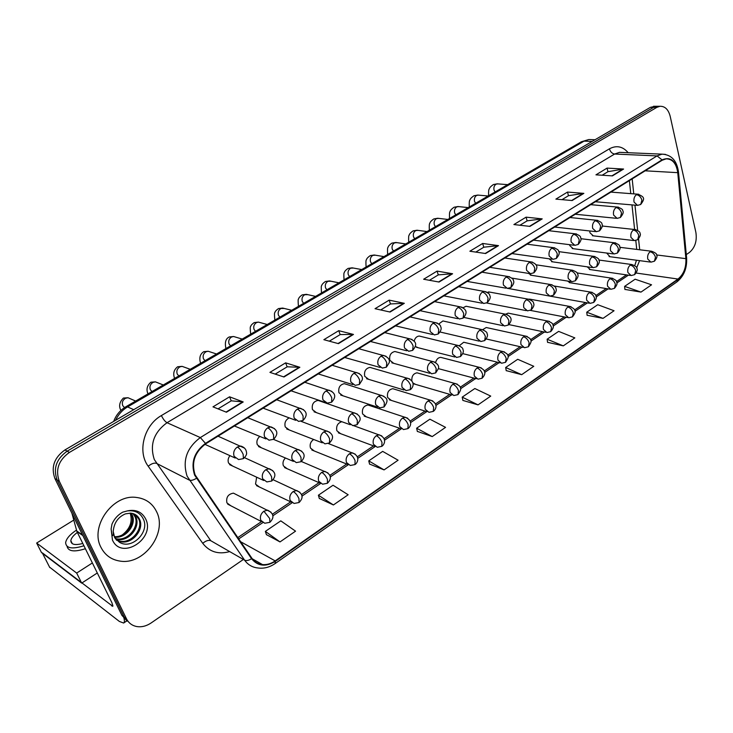 <?xml version="1.0" encoding="UTF-8"?>
<svg xmlns="http://www.w3.org/2000/svg" width="733" height="733" viewBox="0 0 733 733"><rect width="100%" height="100%" fill="white"/><g stroke="black" fill="none" stroke-linecap="round" stroke-linejoin="round"><path stroke-width="1.1" d="M256.651 477.192L255.533 484.101L259.354 486.978L256.513 485.631L291.166 502.078M285.421 457.997C283.149 460.333 282.471 462.954 283.378 465.84L287.18 468.735L284.532 467.572L319.881 483.029M313.678 439.479C310.609 441.623 309.537 444.491 310.48 448.065L314.255 450.969L311.8 449.98L347.79 464.484M341.807 421.713C337.647 423.069 335.998 426.093 336.868 430.757L340.616 433.679L338.334 432.827L374.93 446.424M370.028 405.661L367.948 404.973C363.586 405.926 361.79 408.904 362.578 413.907L366.289 416.83L364.182 416.106L401.317 428.832L384.449 440.276M394.721 389.278L392.796 388.692C388.6 389.644 386.868 392.576 387.62 397.478L391.294 400.41L389.342 399.797L426.991 411.699M412.816 382.938L415.666 384.413L413.861 383.89L451.986 395.005M438.398 368.644L476.313 378.732M548.11 295.793L588.92 303.169M567.534 281.041L570.329 282.791L569.284 282.617L609.792 289.132M587.206 266.821L590.377 269.597L589.414 269.46L630.16 275.425M606.658 253.032L609.975 256.715L609.077 256.596L650.043 262.029M271.018 512.165L233.461 493.153C228.137 494.069 225.947 497.304 226.909 502.865L230.748 505.724L227.706 504.157L261.617 521.649M259.812 436.41C257.146 438.746 256.303 441.532 257.292 444.748L261.342 447.762L258.52 446.562L293.429 461.396M289.233 417.883C285.577 419.826 284.248 422.849 285.247 426.936L289.26 429.959L286.649 428.942L322.263 442.824M320.449 401.217L318.067 400.401C313.449 401.391 311.571 404.451 312.45 409.6L316.427 412.633L314.017 411.772L350.273 424.737M346.535 384.367L344.345 383.68C339.901 384.66 338.096 387.684 338.93 392.723L342.879 395.765L340.653 395.041L377.504 407.127M371.961 367.966L369.945 367.389C365.666 368.378 363.925 371.338 364.722 376.286L368.626 379.337L366.573 378.723L403.984 389.983M396.745 352.005L394.885 351.51C390.771 352.5 389.095 355.423 389.855 360.269L393.703 363.33L391.825 362.808L429.74 373.28M415.364 346.452L418.149 347.726L416.408 347.286L454.799 356.998M440.157 332.022L479.199 341.138M463.934 317.453L502.957 325.672M486.611 302.986L526.102 310.59M507.942 288.417L548.65 295.885M528.502 273.382L531.553 275.296L530.399 275.113L570.64 281.536M549.164 258.804L552.618 261.837L551.555 261.681L592.072 267.527M569.614 244.675L569.788 245.61L573.188 248.689L572.207 248.56L612.99 253.856M589.726 230.959L589.946 232.764L593.29 235.843L592.383 235.733L633.394 240.506M229.97 455.669C228.119 458.024 227.651 460.489 228.559 463.064L232.636 466.051L229.594 464.64L263.752 480.491M234.432 425.992L265.942 438.93M263.138 408.162L295.747 420.33M291.065 390.808L324.692 402.234M318.241 373.922L352.802 384.614M344.702 357.484L380.134 367.462M370.467 341.477L406.696 350.768M395.573 325.883L432.525 334.495M420.027 310.682L457.658 318.653M443.877 295.866L482.122 303.215M467.132 281.417L505.944 288.161M489.818 267.325L529.144 273.482M511.955 253.572L551.747 259.17M533.569 240.149L573.774 245.207M554.661 227.047L595.26 231.582M575.268 214.247L616.215 218.287M595.388 201.74L636.665 205.304M418.809 373.317L417.031 372.822C413.256 373.601 411.534 376.286 411.864 380.876M442.311 357.768L440.67 357.347C438.114 357.612 436.437 359.344 435.649 362.533M465.244 342.604L463.723 342.247L459.371 345.692M487.628 327.825L486.226 327.523L482.745 329.612M509.481 313.403L508.189 313.147L505.788 314.145M530.829 299.33L529.052 299.192M420.916 336.456L419.212 336.044C416.637 336.328 414.951 338.05 414.154 341.212M444.491 321.311L442.924 320.962L438.746 323.986M467.498 306.541L466.06 306.257L463.036 307.759M489.956 292.146L487.133 292.293M100.98 547.368C105.03 555.22 111.407 559.792 120.093 561.102C143.98 565.225 167.536 532.928 156.642 511.826C152.528 503.342 145.702 498.541 136.164 497.414C112.818 494.042 89.573 526.541 100.98 547.368C105.03 555.22 111.407 559.792 120.093 561.102C143.98 565.225 167.536 532.928 156.642 511.826C152.528 503.342 145.702 498.541 136.164 497.414C112.818 494.042 89.573 526.541 100.98 547.368M680.068 188.61L678.868 175.911L680.068 188.61M195.079 474.828C191.203 462.477 194.731 452.16 205.68 443.859L662.128 160.27L666.15 158.85C672.546 158.942 676.412 163.551 677.75 172.667L685.886 258.648C686.28 267.591 683.651 274.389 677.988 279.044L275.177 560.892C271.054 563.723 266.821 564.951 262.478 564.584C258.071 564.089 254.562 562 251.95 558.326L195.079 474.828M194.602 475.121L251.556 558.702C257.86 566.288 265.795 567.168 275.361 561.331L678.071 279.429C683.88 274.655 686.583 267.692 686.18 258.529L678.043 172.567C675.826 160.619 670.493 156.376 662.036 159.858L205.469 443.373C194.254 451.885 190.626 462.468 194.602 475.121M658.445 106.276L653.579 107.366L67.152 451.171C56.359 458.913 53.014 468.497 57.11 479.941L124.189 617.067L129.475 622.913L124.189 617.067L57.11 479.941C53.014 468.497 56.359 458.913 67.152 451.171L653.579 107.366L658.445 106.276M602.141 175.233L608.024 171.659L623.591 169.039L607.071 168.104L595.947 174.839L612.431 175.883L623.591 169.039M607.95 171.696L607.071 168.104M562 199.651L568.542 195.674L583.853 193.375L567.516 192.064L555.88 199.119L572.152 200.54L583.853 193.375M568.478 195.711L567.516 192.064M519.926 225.242L527.192 220.825L542.209 218.874L526.092 217.16L513.897 224.555L529.941 226.387L542.209 218.874M527.128 220.862L526.092 217.16M475.79 252.088L483.844 247.186L498.504 245.637L482.662 243.475L469.871 251.227L485.622 253.526L498.504 245.637M483.78 247.232L482.662 243.475M218.031 408.877L231.271 400.823L243.209 401.959L229.576 396.81L212.982 406.861L226.442 412.221L243.209 401.959M231.225 400.85L229.576 396.81M275.196 374.105L287.208 366.802L299.852 367.279L285.623 362.853L269.918 372.364L283.983 376.991L299.852 367.279M287.153 366.83L285.623 362.853M329.337 341.175L340.213 334.56L353.471 334.44L338.747 330.665L323.858 339.691L338.444 343.649L353.471 334.44M340.158 334.587L338.747 330.665M380.674 309.949L390.533 303.948L404.323 303.306L389.168 300.127L375.03 308.694L390.066 312.038L404.323 303.306M390.469 303.984L389.168 300.127M429.428 280.29L438.343 274.866L452.6 273.748L437.079 271.1L423.637 279.236L439.058 282.04L452.6 273.748M438.288 274.902L437.079 271.1M686.299 254.598L689.46 252.427C695.003 247.681 697.147 241.001 695.883 232.398L670.182 116.263C668.377 109.464 664.968 106.138 659.947 106.285L656.786 107.385L69.388 452.435C58.567 460.205 55.204 469.835 59.309 481.306L126.497 618.826C128.696 623.096 132.151 625.68 136.869 626.559C141.707 627.283 146.463 626.083 151.126 622.958L243.182 559.6M547.588 342.311L563.301 345.866L574.837 337.886L558.628 331.38L547.13 339.223L547.606 342.439M587.124 315.272L603.03 318.369L614.052 310.746L597.734 304.717L586.739 312.212L587.142 315.401M624.928 289.416L640.999 292.091L651.545 284.798L635.126 279.209L624.608 286.383L624.947 289.544M417.343 431.389L432.241 436.575L445.554 427.357L429.877 419.184L416.628 428.228L417.37 431.517M369.56 464.071L384.083 469.899L398.092 460.205L382.672 451.381L368.745 460.883L369.597 464.2M319.313 498.431L333.414 504.964L348.157 494.757L333.039 485.237L318.388 495.224L319.35 498.568M266.409 534.623L280.006 541.925L295.555 531.159L280.794 520.861L265.355 531.388L266.446 534.751M506.201 370.614L521.685 374.673L533.771 366.298L517.709 359.289L505.669 367.499L506.228 370.742M478.044 404.873L490.734 396.095L474.837 388.527L462.211 397.139L462.862 400.41L478.044 404.873L462.211 397.139M432.241 436.575L416.628 428.228M384.083 469.899L368.745 460.883M333.414 504.964L318.388 495.224M280.006 541.925L265.355 531.388M521.685 374.673L505.669 367.499M563.301 345.866L547.13 339.223M603.03 318.369L586.739 312.212M640.999 292.091L624.608 286.383M655.247 106.267L650.382 107.357L64.944 449.925C54.169 457.63 50.834 467.178 54.929 478.585L121.889 615.308L127.166 621.144M114.641 537.243L119.36 542.191C131.601 550.126 149.321 532.497 143.686 519.807C140.69 512.963 135.211 510.003 127.249 510.928L122.723 512.156C117.821 514.896 114.238 518.9 111.966 524.177L111.123 528.979L112.085 535.209C113.194 536.272 113.578 535.017 113.212 531.462C113.982 522.904 118.059 517.031 125.453 513.86L130.731 513.146C134.964 513.641 137.932 515.757 139.646 519.514C144.447 529.153 132.728 544.023 121.321 541.843L116.529 540.175M131.207 513.192L132.206 515.024C136.869 524.37 125.838 538.819 114.623 537.161M130.602 513.137L131.289 514.465C135.852 523.637 125.316 537.848 114.201 536.611M133.433 513.696L135.907 517.251C140.699 526.853 129.026 541.632 117.665 539.451L115.493 538.957M132.902 513.531L134.973 516.692C139.765 526.276 128.11 541.036 116.758 538.856L115.209 538.544M134.954 514.355L138.702 518.946C143.503 528.575 131.803 543.419 120.404 541.238L116.327 539.964M130.135 513.118C132.783 521.383 130.199 528.621 122.384 534.852M123.483 616.526C124.637 620.173 124.692 622.344 123.648 623.032L119.387 621.456L49.551 567.104M42.34 552.856L112.8 606.347L111.984 602.865L76.91 531.489L71.944 513.338M73.776 520.082L36.65 543.052L76.663 573.059L92.376 562.953M36.65 543.052L41.506 552.572L81.684 583.111L97.297 572.977M76.663 573.059L81.684 583.111M77.368 532.424C73.41 535.347 71.229 538.095 70.826 540.67C71.019 544.601 75.004 545.526 82.792 543.465M67.06 546.351C68.233 551.436 74.345 552.233 85.385 548.724M76.489 530.106C69.947 534.449 66.337 538.636 65.631 542.649C66.089 548.376 72.182 549.411 83.928 545.764M229.392 551.665C218.315 554.652 209.427 551.867 202.739 543.318L148.203 466.225C137.144 451.665 144.034 425.241 161.407 415.556L609.407 148.826C610.387 151.887 612.128 153.628 614.62 154.031L167.032 422.712C153.747 432.488 149.514 444.784 154.324 459.582L210.756 540.697L244.611 560.177C246.416 560.992 248.725 560.507 251.556 558.702M609.407 148.826C616.49 145.07 622.748 146.362 628.19 152.711M622.445 152.464L619.55 152.345L614.62 154.031L657.043 155.909L662.009 154.15L665.482 154.397M275.361 561.331L275.113 563.567C269.542 567.369 263.733 568.826 257.668 567.938C252.207 567.305 247.855 564.722 244.611 560.177L187.107 476.184C182.242 460.773 186.649 447.9 200.338 437.574L205.469 443.373M196.371 478.328C193.402 480.179 191.029 480.766 189.27 480.078L156.441 463.329C154.278 462.651 151.529 463.623 148.203 466.225M678.071 279.429L676.88 281.93C683.889 276.24 687.142 268.269 686.619 258.025L686.592 257.686M686.18 258.529L686.619 258.025L678.483 171.879M678.043 172.567L678.511 172.145C676.916 160.637 671.419 154.636 662.009 154.15L622.729 152.482M662.036 159.858L657.043 155.909L200.338 437.574L167.032 422.712C164.998 421.521 163.12 419.139 161.407 415.556M656.786 107.385L650.382 107.357M69.388 452.435L64.944 449.925M59.309 481.306L54.929 478.585M126.497 618.826L121.889 615.308M202.739 543.318C205.881 540.734 208.548 539.864 210.756 540.697M677.988 279.044L636.226 273.043M636.665 267.875L639.579 260.646M685.886 258.648L656.566 254.947M677.75 172.667L645.177 170.807M639.707 249.77L638.562 238.976M637.646 230.373L634.961 205.158M633.761 193.869L632.176 178.889M275.177 560.892L240.516 541.66M238.665 538.957L262.771 522.638M272.749 515.876L292.064 502.811M301.868 496.177L320.532 483.542M330.162 477.018L348.212 464.804M357.677 458.4L375.14 446.58M410.498 422.648L426.771 411.634M435.851 405.477L451.528 394.876M460.553 388.765L475.644 378.549M484.614 372.483L499.146 362.643M508.051 356.614L522.043 347.14M530.912 341.138L544.372 332.031M553.195 326.057L566.151 317.288M574.938 311.342L587.399 302.903M596.149 296.984L608.143 288.866M616.856 282.965L628.383 275.159M452.078 273.721L438.618 281.958M403.81 303.26L389.635 311.937M352.976 334.376L338.023 343.53M299.376 367.187L283.579 376.854M242.76 401.849L226.057 412.074M497.964 245.628L485.173 253.462M541.66 218.883L529.473 226.341M583.294 193.393L571.694 200.503M623.032 169.076L611.954 175.847M591.586 139.627L588.819 139.536L584.073 141.13L127.579 406.916C122.301 410.068 118.306 414.521 115.603 420.275M133.718 409.674L127.579 406.916L125.81 406.788L581.416 141.753L588.819 139.536L595.04 139.737M581.416 141.753L584.073 141.13L592.191 141.405M237.309 447.029C234.074 449.521 233.012 452.627 234.139 456.347L238.573 459.564L243.393 458.638L243.173 454.35C241.505 450.74 239.554 448.303 237.309 447.029L240.754 446.049C244.263 447.148 246.178 449.265 246.499 452.408C247.03 454.112 245.995 456.192 243.393 458.638M130.767 398.935L128.037 397.744L125.508 398.276C122.668 400.09 121.742 402.536 122.732 405.606L124.491 407.603M244.602 448.138L218.022 436.181M265.804 469.706C262.671 472.189 261.635 475.231 262.707 478.86L266.858 481.929L271.769 481.013L271.613 476.926C270.01 473.417 268.076 471.007 265.804 469.706L269.249 468.708C275.791 471.768 276.625 475.864 271.769 481.013M272.777 470.613L244.575 457.694M263.898 511.203C260.774 513.723 259.748 516.765 260.811 520.32L264.723 523.252L269.891 522.336L269.671 518.478L263.898 511.203L267.563 510.141C273.849 513.421 274.618 517.48 269.891 522.336M267.728 427.797C264.586 430.225 263.541 433.285 264.613 436.969L269.02 440.194L273.666 439.278L273.574 434.962C271.961 431.389 270.019 428.997 267.728 427.797L270.953 426.863C277.734 429.694 278.641 433.826 273.666 439.278M157.934 382.855L155.405 381.856L153.041 382.369C150.274 384.138 149.367 386.548 150.311 389.599L151.978 391.569M274.527 428.622L247.763 417.709M297.268 409.124C294.217 411.488 293.2 414.493 294.217 418.149L298.578 421.393L303.059 420.476L303.096 416.142C301.538 412.597 299.595 410.26 297.268 409.124L300.292 408.226C307.072 410.993 307.997 415.07 303.059 420.476M184.432 367.206L182.105 366.363L179.887 366.857C177.194 368.589 176.296 370.962 177.203 373.986L178.825 375.947M303.59 409.701L276.68 399.742M325.974 390.973C323.006 393.273 322.007 396.241 322.978 399.87L327.284 403.123L331.618 402.206L331.774 397.854C330.271 394.345 328.338 392.054 325.974 390.973L328.805 390.121C335.595 392.796 336.529 396.828 331.618 402.206M210.307 351.959L208.163 351.254L206.083 351.73C203.453 353.416 202.574 355.762 203.444 358.758L205.011 360.718M331.838 391.349L304.809 382.269M353.874 373.335C350.979 375.58 349.998 378.503 350.933 382.095L355.184 385.356L359.381 384.449L359.646 380.088C358.19 376.606 356.265 374.352 353.874 373.335L356.531 372.52C361.103 374.224 363.009 376.67 362.258 379.859L359.381 384.449M235.559 337.098L233.598 336.502L231.637 336.96C229.072 338.609 228.21 340.918 229.044 343.905L230.565 345.848M359.307 373.537L332.177 365.272M295.225 450.52C292.183 452.939 291.166 455.935 292.183 459.527L296.306 462.624L301.052 461.708L301.016 457.603C299.467 454.112 297.534 451.757 295.225 450.52L298.459 449.567C305.01 452.554 305.872 456.595 301.052 461.708M301.739 451.189L273.51 439.369M323.821 431.874C320.862 434.229 319.863 437.189 320.834 440.753L324.921 443.859L329.502 442.934L329.584 438.82C328.091 435.365 326.167 433.047 323.821 431.874L326.854 430.967C333.414 433.872 334.303 437.858 329.502 442.934M329.896 432.342L301.052 421.31M351.611 413.751C348.734 416.051 347.754 418.964 348.688 422.492L352.729 425.616L357.163 424.691L357.356 420.559C355.908 417.132 353.993 414.869 351.611 413.751L354.47 412.881C358.968 414.75 360.792 417.233 359.94 420.339L357.163 424.691M357.273 414.035L318.067 400.401M111.123 528.979L112.461 540.047C121.596 560.827 155.836 538.453 145.62 518.863C141.826 511.781 135.706 509.133 127.249 510.928M112.9 605.22L111.764 605.98M82.811 535.521L76.91 531.489M42.569 553.388L49.78 567.553M76.718 530.985L82.536 534.953M381.004 356.183C378.191 358.373 377.229 361.25 378.109 364.814L382.305 368.085L386.373 367.178L386.749 362.808C385.347 359.353 383.432 357.145 381.004 356.183L383.506 355.404C388.151 357.182 390.057 359.619 389.214 362.707L386.373 367.178M260.233 322.602L258.419 322.108L256.587 322.547C254.076 324.16 253.224 326.442 254.039 329.401L255.515 331.343M386.034 356.247L358.813 348.716M407.392 339.498C404.653 341.633 403.709 344.473 404.552 348.01L408.684 351.281L412.642 350.374L413.119 345.994C411.754 342.577 409.848 340.414 407.392 339.498L409.747 338.756C417.315 341.734 416.885 345.307 412.642 350.374M284.331 308.465L280.941 308.474C278.494 310.05 277.66 312.304 278.439 315.236L279.869 317.169M412.056 339.443L384.752 332.608M433.075 323.262C430.399 325.351 429.474 328.146 430.28 331.646L434.348 334.926L438.197 334.028L438.765 329.639C437.445 326.258 435.549 324.123 433.075 323.262L435.292 322.547C439.085 323.995 440.872 325.388 440.661 326.726C441.816 328.476 440.991 330.904 438.197 334.028M307.887 294.675L304.736 294.73C302.335 296.269 301.52 298.496 302.262 301.41L303.654 303.334M437.39 323.125L410.013 316.913M378.649 396.132C375.846 398.367 374.884 401.235 375.763 404.735L379.767 407.869L384.065 406.952L384.358 402.802C382.956 399.412 381.059 397.185 378.649 396.132L381.334 395.289C387.913 398.193 388.682 400.621 384.065 406.952M383.909 396.269L344.345 383.68M404.946 378.979C402.215 381.16 401.272 383.991 402.115 387.464L406.064 390.607L410.242 389.69L410.636 385.531C409.28 382.168 407.383 379.978 404.946 378.979L407.475 378.182C416.995 382.168 412.01 388.728 410.242 389.69M409.839 378.998L369.945 367.389M430.537 362.294C427.88 364.42 426.954 367.215 427.76 370.66L431.645 373.803L435.714 372.886L436.199 368.717C434.889 365.382 433.001 363.238 430.537 362.294L432.919 361.525C437.473 363.403 439.305 365.776 438.398 368.672L435.714 372.886M435.09 362.203L394.885 351.51M458.07 307.457C455.468 309.5 454.552 312.249 455.321 315.731L459.334 319.011L463.082 318.113L463.742 313.724C462.459 310.361 460.571 308.272 458.07 307.457L460.168 306.779C466.884 309.097 467.856 312.872 463.082 318.113M330.904 281.206L327.972 281.307C325.635 282.81 324.82 285.009 325.544 287.904L326.891 289.819M462.074 307.246L434.632 301.62M482.415 292.064C479.877 294.061 478.979 296.773 479.712 300.218L483.652 303.508L487.308 302.61L488.059 298.221C486.822 294.886 484.934 292.843 482.415 292.064L484.394 291.413C488.215 292.834 489.992 294.19 489.726 295.472C490.89 297.048 490.084 299.43 487.308 302.61M353.416 268.049L350.676 268.186C348.395 269.662 347.598 271.833 348.285 274.701L349.595 276.607M486.135 291.798L458.62 286.713M506.127 277.074C503.663 279.016 502.774 281.701 503.47 285.119L507.346 288.408L510.919 287.51L511.744 283.121C510.544 279.814 508.675 277.798 506.127 277.074L508.006 276.451C511.826 277.862 513.595 279.191 513.311 280.437C514.474 281.985 513.668 284.34 510.919 287.51M375.424 255.203L372.877 255.359C370.641 256.807 369.853 258.951 370.522 261.791L371.787 263.697M509.582 276.762L482.012 272.181M529.235 262.46C526.825 264.366 525.955 267.014 526.624 270.395L530.426 273.684L533.926 272.795L534.824 268.406C533.661 265.126 531.801 263.147 529.235 262.46L531.013 261.864C537.701 264.027 538.673 267.664 533.926 272.795M396.956 242.65L394.574 242.825C392.393 244.236 391.614 246.352 392.256 249.183L393.493 251.071M532.451 262.121L504.817 258.007M551.766 248.221C549.411 250.081 548.559 252.693 549.191 256.046L552.929 259.335L556.347 258.447L557.318 254.058C556.191 250.814 554.34 248.872 551.766 248.221L553.452 247.644C557.282 249.037 559.041 250.32 558.711 251.511C559.865 252.931 559.087 255.24 556.347 258.447M418.03 230.373L415.803 230.556C413.659 231.949 412.899 234.038 413.513 236.841L414.713 238.729M554.762 247.855L527.073 244.181M455.459 346.04C452.866 348.129 451.949 350.878 452.719 354.296L456.558 357.447L460.526 356.531L461.094 352.353C459.82 349.045 457.942 346.947 455.459 346.04L457.704 345.307C461.424 346.819 463.155 348.212 462.899 349.485C463.98 351.171 463.192 353.517 460.526 356.531M459.692 345.875L419.212 336.044M479.721 330.216C477.201 332.251 476.303 334.963 477.036 338.353L480.811 341.514L484.678 340.598L485.338 336.42C484.101 333.139 482.232 331.069 479.721 330.216L481.856 329.52C485.594 331.023 487.326 332.406 487.042 333.662C488.114 335.293 487.326 337.601 484.678 340.598M483.67 329.987L442.924 320.962M503.369 314.796C500.905 316.784 500.025 319.46 500.721 322.822L504.441 325.993L508.216 325.076L508.949 320.889C507.758 317.636 505.889 315.611 503.369 314.796L505.385 314.127C511.9 316.519 512.843 320.165 508.216 325.076M507.044 314.521L466.06 306.257M526.413 299.77C524.013 301.721 523.142 304.36 523.811 307.686L527.467 310.856L531.159 309.94L531.966 305.762C530.802 302.537 528.951 300.539 526.413 299.77L528.319 299.128C532.076 300.603 533.798 301.941 533.477 303.132C534.549 304.653 533.78 306.925 531.159 309.94M529.84 299.458L488.627 291.899M548.88 285.128C546.534 287.024 545.682 289.627 546.314 292.934L549.915 296.105L553.525 295.188L554.405 291.01C553.278 287.812 551.436 285.852 548.88 285.128L550.685 284.514C554.441 285.962 556.155 287.272 555.825 288.445C556.924 289.828 556.155 292.082 553.525 295.188M552.077 284.78L511.762 278.082M573.728 234.331C571.438 236.154 570.595 238.729 571.199 242.055L574.864 245.344L578.218 244.456L579.262 240.076C578.163 236.86 576.321 234.945 573.728 234.331L575.332 233.781C579.162 235.146 580.912 236.42 580.573 237.584C581.736 238.903 580.948 241.194 578.218 244.456M438.636 218.37L436.556 218.571C434.467 219.927 433.716 221.998 434.303 224.774L435.466 226.653M576.523 233.955L548.788 230.693M595.159 220.78C592.924 222.566 592.09 225.104 592.667 228.412L596.259 231.701L599.548 230.813L600.657 226.433C599.594 223.244 597.761 221.357 595.159 220.78L596.68 220.257C600.519 221.623 602.26 222.878 601.894 224.014C603.039 225.333 602.26 227.597 599.548 230.813M458.821 206.624L456.87 206.834C454.817 208.163 454.075 210.206 454.652 212.973L455.779 214.842M597.771 220.395L569.99 217.518M616.068 207.567C613.878 209.308 613.063 211.819 613.613 215.09L617.14 218.379L620.365 217.49L621.529 213.12C620.503 209.959 618.679 208.108 616.068 207.567L617.507 207.063C621.337 208.401 623.068 209.62 622.693 210.728C623.856 211.984 623.077 214.238 620.365 217.49M478.576 195.134L476.743 195.354C474.737 196.655 474.013 198.68 474.553 201.419L475.653 203.279M618.505 207.173L590.688 204.663M636.473 194.666C634.338 196.371 633.532 198.854 634.054 202.097L637.508 205.377L640.688 204.498L641.906 200.127C640.908 196.994 639.094 195.17 636.473 194.666L637.847 194.181C644.655 196.957 645.122 198.57 640.688 204.498M497.918 183.891L496.204 184.111C494.234 185.385 493.52 187.382 494.042 190.104L495.114 191.964M638.764 194.263L610.901 192.101M570.787 270.834C568.496 272.694 567.654 275.269 568.267 278.549L571.795 281.719L575.341 280.803L576.285 276.625C575.194 273.455 573.362 271.522 570.787 270.834L572.5 270.248C576.275 271.696 577.98 272.988 577.622 274.133C578.704 275.516 577.943 277.743 575.341 280.803M592.154 256.898C589.928 258.722 589.094 261.26 589.68 264.512L593.144 267.682L596.616 266.775L597.624 262.588C596.57 259.445 594.747 257.549 592.154 256.898L593.785 256.339C597.551 257.75 599.246 259.015 598.879 260.123C599.979 261.461 599.218 263.669 596.616 266.775M594.958 256.523L558.757 251.63M613.008 243.301C610.836 245.088 610.021 247.589 610.571 250.814L613.979 253.984L617.388 253.077L618.45 248.899C617.424 245.784 615.61 243.915 613.008 243.301L614.566 242.76C618.35 244.181 620.045 245.445 619.651 246.535C620.732 247.791 619.971 249.971 617.388 253.077M615.638 242.907L580.857 238.701M633.367 230.025C631.241 231.775 630.435 234.239 630.966 237.446L634.311 240.616L637.655 239.709L638.782 235.531C637.783 232.443 635.978 230.611 633.367 230.025L634.842 229.511C638.626 230.904 640.312 232.132 639.909 233.204C640.981 234.459 640.23 236.622 637.655 239.709M635.832 229.631L602.233 226.021M293.2 491.522C290.167 493.978 289.159 496.974 290.176 500.502L294.061 503.452L299.055 502.526L298.954 498.642C297.415 495.224 295.5 492.851 293.2 491.522L296.645 490.505C302.958 493.685 303.764 497.698 299.055 502.526M299.879 492.246L273.189 479.767M321.686 472.391C318.736 474.782 317.746 477.733 318.718 481.233L322.575 484.201L327.404 483.276L327.422 479.373C325.928 475.983 324.013 473.655 321.686 472.391L324.921 471.42C331.243 474.498 332.067 478.457 327.404 483.276M327.944 472.913L301.355 461.488M349.375 453.791C346.507 456.128 345.536 459.032 346.462 462.505L350.292 465.492L354.964 464.566L355.084 460.636C353.645 457.273 351.739 454.991 349.375 453.791L352.417 452.857C361.305 456.613 356.953 463.641 354.964 464.566M355.23 454.139L328.357 443.529M376.313 435.695C373.518 437.977 372.566 440.845 373.445 444.28L377.238 447.286L381.774 446.36L381.994 442.42C380.601 439.085 378.704 436.841 376.313 435.695L379.172 434.806C388.279 438.829 383.561 445.462 381.774 446.36M381.783 435.897L353.682 425.699M402.518 418.094C399.797 420.321 398.862 423.143 399.705 426.56L403.462 429.575L407.86 428.64L408.18 424.691C406.824 421.383 404.937 419.184 402.518 418.094L405.212 417.242C414.383 421.283 409.555 427.815 407.86 428.64M407.621 418.167L367.948 404.973M428.026 400.96C425.378 403.132 424.453 405.917 425.259 409.307L428.97 412.331L433.258 411.396L433.661 407.438C432.351 404.158 430.473 401.996 428.026 400.96L430.573 400.145C439.782 404.195 434.916 410.453 433.258 411.396M432.791 400.933L392.796 388.692M452.866 384.275C450.282 386.401 449.375 389.141 450.144 392.503L453.809 395.536L457.978 394.611L458.473 390.634C457.2 387.381 455.33 385.265 452.866 384.275L455.266 383.496C461.854 386.612 462.202 388.444 457.978 394.611M457.31 384.165L417.031 372.822M477.055 368.03C474.544 370.101 473.646 372.804 474.379 376.139L477.998 379.181L482.067 378.246L482.635 374.27C481.407 371.045 479.547 368.965 477.055 368.03L479.336 367.279C485.658 369.881 486.565 373.537 482.067 378.246M481.215 367.838L440.67 357.347M500.63 352.197C498.174 354.222 497.295 356.889 498 360.196L501.564 363.247L505.541 362.313L506.182 358.327C504.991 355.129 503.14 353.086 500.63 352.197L502.783 351.474C509.38 354.58 509.682 356.082 505.541 362.313M504.515 351.95L463.723 342.247M523.609 336.759C521.218 338.747 520.348 341.376 521.016 344.657L524.535 347.708L528.42 346.773L529.134 342.787C527.98 339.617 526.138 337.601 523.609 336.759L525.653 336.071C532.305 339.223 532.488 340.561 528.42 346.773M527.238 336.474L486.226 327.523M546.012 321.714C543.675 323.656 542.823 326.249 543.465 329.502L546.919 332.562L550.721 331.628L551.509 327.642C550.382 324.49 548.55 322.511 546.012 321.714L547.945 321.054C551.637 322.584 553.314 323.922 552.966 325.067C553.974 326.524 553.223 328.705 550.721 331.628M549.402 321.384L508.189 313.147M567.864 307.035C565.583 308.932 564.749 311.498 565.354 314.723L568.753 317.783L572.482 316.858L573.334 312.863C572.244 309.738 570.421 307.796 567.864 307.035L569.697 306.403C576.486 309.528 576.505 311.543 572.482 316.858M571.044 306.687L529.638 299.119M589.176 292.714C586.95 294.574 586.134 297.103 586.712 300.31L590.056 303.37L593.712 302.436L594.619 298.45C593.565 295.353 591.751 293.438 589.176 292.714L590.926 292.11C594.637 293.612 596.305 294.913 595.92 296.004C596.919 297.369 596.186 299.513 593.712 302.436M592.163 292.348L554.212 286.017M609.984 278.742C607.813 280.565 606.997 283.057 607.556 286.236L610.846 289.297L614.428 288.371L615.399 284.377C614.373 281.307 612.568 279.429 609.984 278.742L611.643 278.164C615.344 279.63 617.003 280.904 616.609 281.967C617.626 283.286 616.902 285.421 614.428 288.371M612.779 278.357L577.045 272.933M630.298 265.099C628.172 266.885 627.375 269.35 627.897 272.502L631.131 275.562L634.65 274.637L635.676 270.642C634.677 267.6 632.891 265.749 630.298 265.099L631.873 264.54C635.612 266.024 637.261 267.288 636.84 268.342C637.847 269.561 637.114 271.659 634.65 274.637M650.125 251.786C648.054 253.526 647.266 255.954 647.77 259.088L650.941 262.148L654.404 261.223L655.485 257.237C654.514 254.214 652.727 252.39 650.125 251.786L651.637 251.245C655.357 252.693 657.006 253.939 656.576 254.965C657.583 256.174 656.86 258.254 654.404 261.223M275.113 563.567L676.88 281.93M659.947 106.285L653.534 106.267M262.478 564.584L252.289 558.793M237.749 537.628L261.489 521.584M272.328 514.264L290.689 501.848M301.437 494.583L319.066 482.671M329.74 475.451L346.654 464.026M357.264 456.851L373.482 445.884M384.037 438.755L399.586 428.246M410.086 421.145L424.993 411.066M435.448 404.002L449.732 394.345M460.15 387.299L473.83 378.063M484.211 371.035L497.304 362.184M507.667 355.184L520.192 346.718M530.527 339.736L542.502 331.637M552.819 324.664L564.273 316.922M574.562 309.967L585.511 302.564M595.773 295.628L606.237 288.555M616.49 281.628L626.468 274.884M634.778 265.557L636.464 260.233M636.748 249.403L635.795 240.488M634.613 229.484L631.983 204.901M630.774 193.64L629.381 180.62M113.688 421.402C116.006 415.144 120.038 410.278 125.81 406.788M120.918 410.425C118.609 406.183 119.442 402.06 123.41 398.056L128.037 397.744L135.66 401.061M204.928 444.345L235.238 458.052M147.993 393.887C146.059 389.461 147.021 385.567 150.87 382.214L155.405 381.856L163.303 384.981M174.61 378.402C172.814 373.61 173.831 369.734 177.652 366.757L182.105 366.363L190.259 369.304M200.585 363.293C198.973 357.915 200.036 354.039 203.783 351.675L208.163 351.254L216.556 354.002M225.938 348.541C224.6 342.448 225.718 338.591 229.282 336.96L233.598 336.502L242.211 339.077M119.36 542.191L114.632 537.555L113.212 531.462M116.758 538.856L117.665 539.451M120.404 541.238L121.321 541.843M126.864 620.851L123.749 622.968M72.329 543.712L70.826 540.67M250.686 334.147C250.1 328.961 250.09 326.442 250.64 326.597C250.787 325.489 251.969 324.151 254.177 322.602L258.419 322.108L267.252 324.508M274.848 320.092C274.334 314.961 274.344 312.478 274.884 312.615C275.04 311.498 276.24 310.151 278.485 308.575L282.672 308.062L291.707 310.288M298.459 306.357C297.992 301.382 298.019 298.927 298.551 299C298.725 297.845 299.944 296.462 302.225 294.868L306.357 294.327L315.584 296.398M321.521 292.943C321.109 288.032 321.164 285.613 321.686 285.668C321.86 284.505 323.097 283.112 325.425 281.49L329.511 280.922L338.912 282.828M344.061 279.832C343.704 275.003 343.786 272.584 344.318 272.584C344.519 271.393 345.774 270.001 348.093 268.406L352.133 267.82L361.699 269.57M366.097 267.014C365.785 262.258 365.886 259.867 366.408 259.858C366.61 258.657 367.893 257.246 370.257 255.615L374.242 255.011L383.973 256.614M387.647 254.479C387.381 249.788 387.5 247.442 388.004 247.415C388.206 246.206 389.516 244.776 391.926 243.109L395.875 242.486L405.743 243.942M408.721 242.22C408.483 237.684 408.62 235.375 409.124 235.284C409.335 234.029 410.672 232.563 413.119 230.886L417.022 230.235L427.037 231.564M429.336 230.217C429.144 225.764 429.291 223.492 429.785 223.382C429.996 222.117 431.352 220.633 433.844 218.92L437.72 218.26L447.863 219.451M449.512 218.489C449.347 214.118 449.512 211.846 450.025 211.681C450.273 210.389 451.638 208.905 454.13 207.21L457.969 206.541L468.231 207.595M469.267 206.999C469.129 202.702 469.312 200.466 469.807 200.292C470.055 198.991 471.447 197.479 473.985 195.757L477.788 195.07L488.169 196.004M488.599 195.748C488.49 191.533 488.691 189.334 489.177 189.141C489.415 187.831 490.835 186.301 493.428 184.542L497.194 183.836L507.676 184.652M535.823 264.769L572.5 270.248M462.844 353.654L500.007 362.853M486.327 338.994L523.096 347.378M508.867 324.591L545.59 332.278M530.316 310.398L567.525 317.545M598.843 260.023L631.873 264.54M619.861 247.314L651.637 251.245"/></g></svg>
